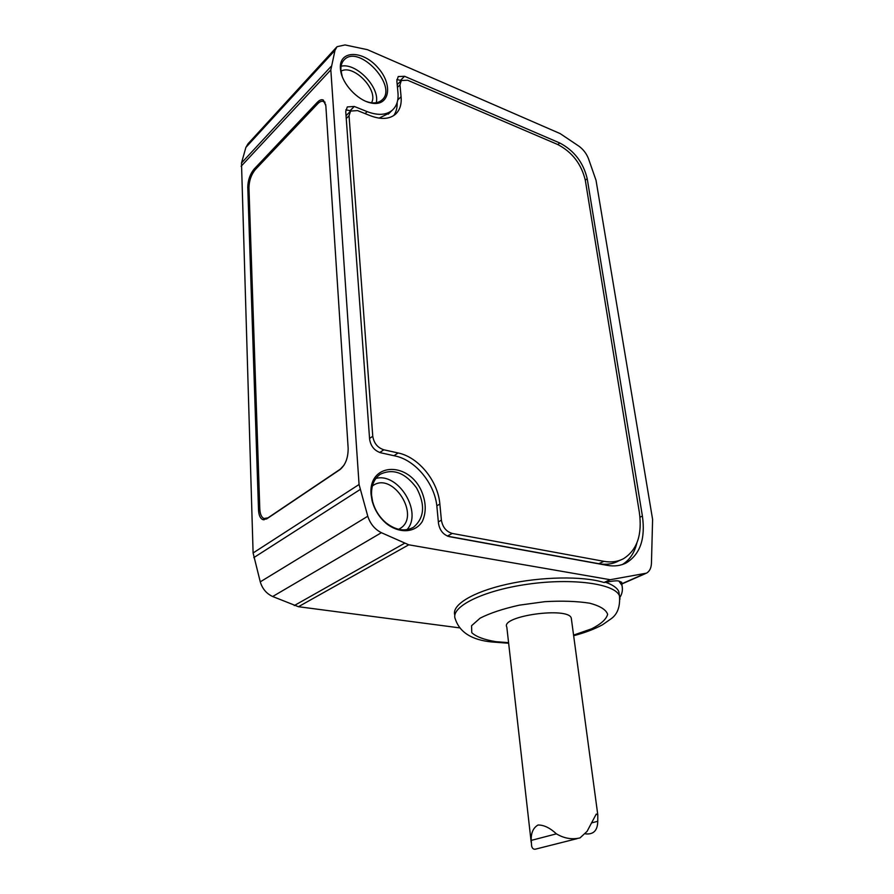 <?xml version="1.0" encoding="UTF-8"?>
<svg xmlns="http://www.w3.org/2000/svg" width="894" height="894" viewBox="0 0 894 894"><rect width="100%" height="100%" fill="white"/><g stroke="black" fill="none" stroke-linecap="round" stroke-linejoin="round"><path stroke-width="1.34" d="M556.403 833.845L531.248 840.394C530.935 832.962 533.193 827.833 538.032 825.006C543.876 824.938 550 827.889 556.403 833.845C564.08 838.416 571.937 839.768 579.994 837.924L587.056 831.398L596.242 814.065L597.795 814.859L571.277 618.078C568.394 606.49 500.294 616.033 506.809 627.029L531.204 842.416M577.111 838.65L536.21 848.965C533.841 849.769 532.31 848.775 531.617 845.981L531.248 840.394M618.883 581.044L621.699 582.285L622.034 585.581L618.883 581.044C616.871 580.53 612.468 580.955 605.685 582.318L603.986 582.486L610.211 579.714L646.474 573.166C649.536 571.411 651.19 568.159 651.447 563.399L652.598 519.38L596.03 180.309L588.487 158.696C586.464 153.533 583.257 149.343 578.854 146.135L560.169 133.608L367.456 49.684L345.039 44.935L337.038 46.689L335.015 50.299L330.825 69.877L359.064 484.503L367.78 516.229C370.261 523.862 374.798 529.349 381.392 532.701L408.759 544.804L610.211 579.714M344.034 465.159L340.29 469.171L267.999 517.827L264.021 518.52C261.473 517.313 260.065 514.106 259.796 508.887L248.957 187.796C249.124 180.633 251.248 174.565 255.315 169.592L317.638 103.849C319.951 101.48 321.985 100.743 323.729 101.648L325.729 104.62M317.314 102.307C319.627 99.927 321.65 99.2 323.393 100.106L325.841 105.76L348.157 448.252C348.191 457.829 345.486 464.925 340.044 469.562L266.703 518.9L262.747 519.593C260.199 518.386 258.791 515.179 258.522 509.949L247.772 187.282C247.94 180.13 250.063 174.062 254.119 169.078L317.314 102.307L318.689 102.855M350.258 111.426L346.045 115.728M393.773 115.538C396.21 112.029 397.338 107.66 397.159 102.419M401.048 80.784L397.204 84.606M447.749 536.221L598.801 563.701C606.154 564.974 612.703 564.08 618.447 561.007L620.391 560.113M622.38 564.516C629.644 560.057 634.472 552.883 636.886 542.982M401.261 80.572L396.847 79.532M379.09 118.131L389.393 113.046M350.94 110.789L345.799 109.861M349.04 115.739L372.764 436.25C373.904 443.212 377.592 447.726 383.839 449.794L398.154 452.967C418.627 457.147 438.015 481.039 439.859 504.06L441.39 520.163C442.653 527.225 446.274 531.651 452.241 533.439L603.919 561.331C611.272 562.628 617.821 561.734 623.565 558.661C637.176 550.011 642.44 534.523 639.322 512.195L585.324 180.342C581.435 164.094 572.261 152.159 557.8 144.549L407.642 80.236L401.328 80.505L399.964 84.885L401.082 96.708C401.741 104.363 399.853 110.219 395.427 114.276C389.371 119.248 381.023 119.74 370.362 115.717L357.544 110.588L350.604 111.068L349.04 115.739L346.257 118.556M365.121 113.616L367.121 111.616L354.281 106.453L347.297 106.922L345.743 111.571L369.613 439.211C370.753 446.207 374.452 450.732 380.732 452.789L395.114 455.962C415.676 460.119 435.143 484.079 436.965 507.189L438.485 523.37C439.747 530.455 443.379 534.891 449.38 536.668L607.149 565.354C614.424 566.628 620.894 565.746 626.582 562.706C640.26 554.045 645.524 538.501 642.395 516.05L587.213 178.699C583.324 162.496 574.171 150.594 559.767 142.984L404.557 76.292L398.21 76.56L396.847 80.918L397.964 92.719C398.612 100.318 396.735 106.14 392.332 110.174L388.287 114.13M367.121 111.616C377.86 115.672 386.264 115.192 392.332 110.174M585.592 833.879C593.56 834.65 597.617 830.459 597.751 821.295L597.795 814.859M571.467 619.441L571.277 618.078M340.402 68.592C338.77 49.807 363.098 49.986 378.184 68.011C393.818 85.567 389.181 107.794 370.205 102.788C357.287 99.893 342.57 84.047 340.67 70.838L340.402 68.592M371.032 494.203C368.518 463.416 406.39 460.79 420.694 489.275C426.147 501.143 426.673 511.904 422.27 521.548C415.252 532.712 399.741 533.908 386.655 523.783C379.347 517.604 374.474 509.859 372.038 500.528L371.032 494.203M454.856 615.24C451.157 605.327 472.099 592.107 506.585 584.352C540.982 576.552 583 575.881 603.986 582.486M336.412 47.36L247.984 143.822L245.895 147.387L241.492 162.999L253.103 552.973L260.266 581.86C262.355 588.788 266.49 593.672 272.67 596.521L298.451 606.713L459.471 627.856M371.591 495.298C371.144 485.733 374.027 478.715 380.263 474.256C393.204 468.165 405.317 472.747 416.593 487.979C425.455 504.786 424.438 517.861 413.553 527.214C405.183 531.841 396.076 530.433 386.208 522.968C379.38 517.19 374.821 509.938 372.541 501.21L371.591 495.298M375.893 478.435C398.467 472.255 422.873 512.418 406.993 529.661M372.351 486.001L372.887 485.632C392.868 471.082 421.331 516.363 399.897 528.611L398.646 529.315M342.223 76.471L340.938 70.28C340.659 65.642 341.81 62.077 344.425 59.563C359.444 44.108 398.545 86.908 381.805 100.139C378.643 102.855 374.318 103.57 368.831 102.285L366.473 101.57M341.083 66.234C356.136 62.323 380.173 87.444 376.262 102.709M341.016 71.174C353.488 63.675 378.866 90.149 371.535 102.788M619.363 595.158L618.838 591.672C617.307 587.995 612.926 584.877 605.685 582.318M597.751 821.295L591.459 822.938M622.436 588.755L622.034 585.581C622.917 589.828 622.202 593.761 619.911 597.371M644.216 573.926L621.855 583.748M255.371 169.514L254.119 169.078M248.957 187.684L247.772 187.282M259.875 510.195L258.522 509.949M369.557 438.44L372.764 436.25M397.729 99.994L401.082 96.708M397.461 87.366L399.964 84.885M598.801 563.701L603.919 561.331M447.413 536.087L452.241 533.439M438.351 521.895L441.39 520.163M436.82 505.825L439.859 504.06M393.952 455.705L398.154 452.967M379.726 452.52L383.839 449.794M350.269 110.521L354.281 106.453M400.557 80.27L404.557 76.292M557.834 144.571L559.767 142.984M585.302 180.175L587.213 178.699M639.981 517.224L642.395 516.05M408.759 544.804L298.451 606.713M404.334 543.396L294.26 605.573M381.392 532.701L272.67 596.521M367.78 516.229L260.266 581.86M359.991 489.61L253.795 557.632M359.064 484.503L253.103 552.973M330.825 69.877L241.112 166.284M335.015 50.299L245.895 147.387M331.082 66.424L241.492 162.999M620.011 599.103L619.475 595.885C615.217 583.726 572.495 577.736 527.516 584.24C482.492 590.588 450.017 607.104 455.269 618.905C459.639 632.315 471.831 640.003 491.845 641.97L508.652 643.255M573.579 635.098L591.616 628.817C601.036 624.034 606.367 619.207 607.629 614.334C606.121 609.708 600.153 605.998 589.738 603.204C577.021 601.204 562.047 600.69 544.815 601.673L519.358 605.16C503.166 608.747 490.102 613.072 480.145 618.134L471.563 625.722L471.775 632.695C476.167 636.751 484.19 639.735 495.835 641.668L508.585 642.652M621.878 583.972L645.502 573.59M323.729 101.648L325.081 102.184M265.384 518.755L266.602 518.967M262.747 519.593L264.099 519.827M626.582 562.706L623.364 564.17M386.208 522.968L386.655 523.783M372.541 501.21L372.038 500.528M412.425 527.862L413.553 527.214M399.026 529.114L399.897 528.611M368.831 102.285L370.205 102.788M341.195 72.38L340.67 70.838M343.519 60.524L344.425 59.563M573.657 635.723C585.011 632.717 594.644 629.052 602.59 624.727L611.071 618.804C617.486 614.301 620.28 606.668 619.475 595.885L618.838 591.672"/></g></svg>
